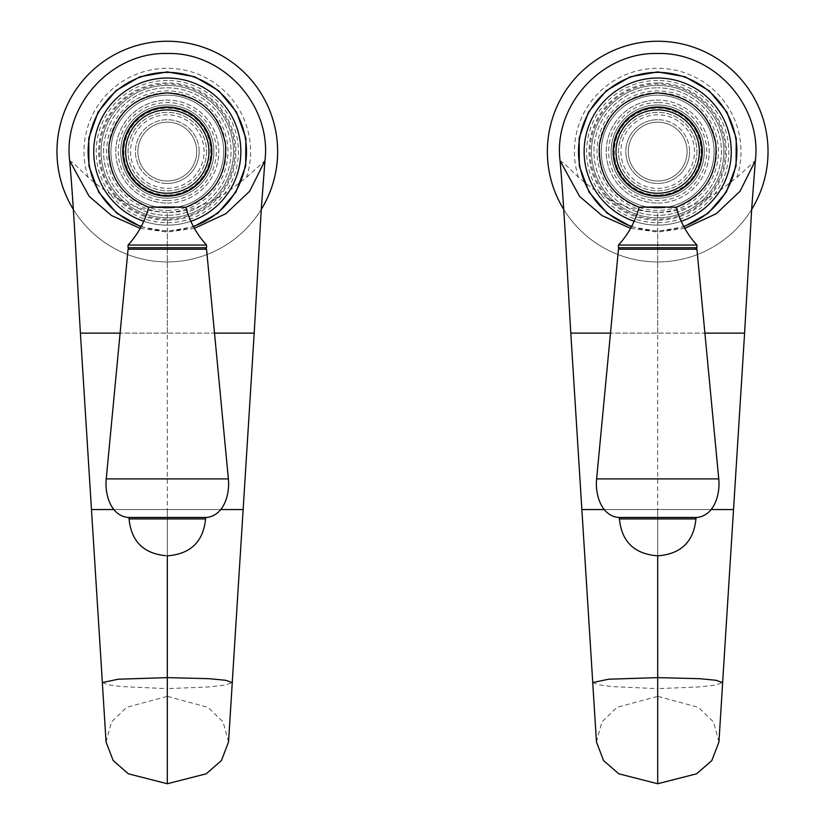 <?xml version="1.0" encoding="UTF-8"?>
<svg xmlns="http://www.w3.org/2000/svg" width="825" height="825" viewBox="0 0 825 825"><rect width="100%" height="100%" fill="white"/><g stroke="black" fill="none" stroke-linecap="round" stroke-linejoin="round"><path stroke-width="0.62" stroke-dasharray="4.12 3.09" d="M167.3 87.832A63.752 63.752 0 0 1 231.052 151.583A63.752 63.752 0 0 1 167.3 215.335A63.752 63.752 0 0 0 231.052 151.583A63.752 63.752 0 0 0 167.3 87.832A63.752 63.752 0 0 0 103.558 151.583A63.752 63.752 0 0 0 167.3 215.335A63.752 63.752 0 0 1 103.558 151.583A63.752 63.752 0 0 1 167.3 87.832M167.3 183.459A31.876 31.876 0 0 0 199.176 151.583A31.876 31.876 0 0 0 167.3 119.707A31.876 31.876 0 0 0 135.434 151.583A31.876 31.876 0 0 0 167.3 183.459A31.876 31.876 0 0 1 135.434 151.583A31.876 31.876 0 0 1 167.3 119.707A31.876 31.876 0 0 1 199.176 151.583A31.876 31.876 0 0 1 167.3 183.459M167.3 95.195A56.399 56.399 0 0 1 223.699 151.583A56.399 56.399 0 0 1 167.3 207.983A56.399 56.399 0 0 1 110.911 151.583A56.399 56.399 0 0 1 167.3 95.195A56.399 56.399 0 0 0 110.911 151.583A56.399 56.399 0 0 0 167.3 207.983A56.399 56.399 0 0 0 223.699 151.583A56.399 56.399 0 0 0 167.3 95.195M167.3 210.437A58.843 58.843 0 0 0 226.153 151.583A58.843 58.843 0 0 0 167.3 92.74A58.843 58.843 0 0 0 108.457 151.583A58.843 58.843 0 0 0 167.3 210.437M167.3 85.388A66.206 66.206 0 0 1 233.506 151.583A66.206 66.206 0 0 1 167.3 217.79A66.206 66.206 0 0 1 101.104 151.583A66.206 66.206 0 0 1 167.3 85.388A66.206 66.206 0 0 0 101.104 151.583A66.206 66.206 0 0 0 167.3 217.79A66.206 66.206 0 0 0 233.506 151.583A66.206 66.206 0 0 0 167.3 85.388M167.3 220.244A68.65 68.65 0 0 0 235.96 151.583A68.65 68.65 0 0 0 167.3 82.933A68.65 68.65 0 0 0 98.649 151.583A68.65 68.65 0 0 0 167.3 220.244M167.3 78.024A73.559 73.559 0 0 1 240.859 151.583A73.559 73.559 0 0 1 167.3 225.142A73.559 73.559 0 0 1 93.751 151.583A73.559 73.559 0 0 1 167.3 78.024A73.559 73.559 0 0 1 240.859 151.583A73.559 73.559 0 0 1 167.3 225.142A73.559 73.559 0 0 0 190.833 221.275A73.559 73.559 0 0 1 93.751 151.583A73.559 73.559 0 0 1 167.3 78.024A73.559 73.559 0 0 0 93.751 151.583A73.559 73.559 0 0 0 167.3 225.142A73.559 73.559 0 0 1 143.767 221.275A73.559 73.559 0 0 0 167.3 225.142M167.3 105.002A46.582 46.582 0 0 1 213.892 151.583A46.582 46.582 0 0 1 167.3 198.175A46.582 46.582 0 0 1 120.718 151.583A46.582 46.582 0 0 1 167.3 105.002A46.582 46.582 0 0 0 120.718 151.583A46.582 46.582 0 0 0 167.3 198.175A46.582 46.582 0 0 0 213.892 151.583A46.582 46.582 0 0 0 167.3 105.002A46.582 46.582 0 0 0 120.718 151.583A46.582 46.582 0 0 0 167.3 198.175A46.582 46.582 0 0 0 213.892 151.583A46.582 46.582 0 0 0 167.3 105.002M596.465 742.005L601.91 721.937L617.069 707.314L657.7 696.341L657.7 688.648L700.043 686.895L715.708 685.028L722.628 682.605M718.936 742.005L713.481 721.937L698.321 707.314L657.7 696.341M592.752 682.481L598.548 684.802L612.057 686.596L657.7 688.648L657.7 509.572L581.862 509.572L727.268 509.572M604.271 509.572L657.7 509.572L657.7 333.135L610.479 333.135M657.7 555.71L657.7 509.572L711.098 509.572M684.781 228.35L657.7 232.062L657.7 333.135L744.367 333.135L570.797 333.135L704.901 333.135M657.7 333.135L657.7 212.262C681.677 213.892 713.439 196.185 720.514 190.028L736.88 177.406L755.349 160.669M657.7 212.262A60.679 60.679 0 0 1 597.022 151.583A60.679 60.679 0 0 1 657.7 90.905A60.679 60.679 0 0 1 718.379 151.583A60.679 60.679 0 0 1 657.7 212.262C621.039 211.901 595.052 190.936 578.511 177.396L564.465 163.67L560.041 160.627M630.589 228.36L657.7 232.062M657.7 80.479A71.105 71.105 0 0 0 586.585 151.583A71.105 71.105 0 0 0 657.7 222.688A71.105 71.105 0 0 0 728.805 151.583A71.105 71.105 0 0 0 657.7 80.479M657.7 203.074A51.49 51.49 0 0 0 709.191 151.583A51.49 51.49 0 0 0 657.7 100.093A51.49 51.49 0 0 0 606.21 151.583A51.49 51.49 0 0 0 657.7 203.074A51.49 51.49 0 0 1 606.21 151.583A51.49 51.49 0 0 1 657.7 100.093A51.49 51.49 0 0 1 709.191 151.583A51.49 51.49 0 0 1 657.7 203.074A51.49 51.49 0 0 1 606.21 151.583A51.49 51.49 0 0 1 657.7 100.093M563.733 209.426A110.333 110.333 0 0 0 657.7 261.927A110.333 110.333 0 0 1 547.357 151.583A110.333 110.333 0 0 1 657.7 41.25A110.333 110.333 0 0 1 768.034 151.583A110.333 110.333 0 0 1 657.7 261.927A110.333 110.333 0 0 0 751.658 209.426M106.064 742.005L111.519 721.937L126.679 707.314L167.3 696.341L167.3 688.648L209.653 686.895L225.318 685.028L232.237 682.605M228.535 742.005L223.09 721.937L207.931 707.314L167.3 696.341M102.362 682.481L108.157 684.802L121.667 686.596L167.3 688.648L167.3 509.572L91.472 509.572L236.878 509.572M113.891 509.572L167.31 509.572L167.3 333.135L120.099 333.135M167.31 555.71L167.31 509.572L220.718 509.572M194.401 228.35L167.3 232.062L167.3 333.135L253.976 333.135L80.407 333.135L214.51 333.135M167.3 333.135L167.3 212.262C191.287 213.892 223.049 196.185 230.123 190.028L246.489 177.406L264.959 160.669M167.3 212.262A60.679 60.679 0 0 1 106.621 151.583A60.679 60.679 0 0 1 167.3 90.905A60.679 60.679 0 0 1 227.978 151.583A60.679 60.679 0 0 1 167.3 212.262C130.649 211.901 104.662 190.936 88.12 177.396L74.075 163.67L69.64 160.627M140.198 228.36L167.3 232.062M167.3 80.479A71.105 71.105 0 0 0 96.195 151.583A71.105 71.105 0 0 0 167.3 222.688A71.105 71.105 0 0 0 238.415 151.583A71.105 71.105 0 0 0 167.3 80.479M167.3 203.074A51.49 51.49 0 0 0 218.79 151.583A51.49 51.49 0 0 0 167.3 100.093A51.49 51.49 0 0 0 115.809 151.583A51.49 51.49 0 0 0 167.3 203.074A51.49 51.49 0 0 1 115.809 151.583A51.49 51.49 0 0 1 167.3 100.093A51.49 51.49 0 0 1 218.79 151.583A51.49 51.49 0 0 1 167.3 203.074A51.49 51.49 0 0 1 115.809 151.583A51.49 51.49 0 0 1 167.3 100.093M73.343 209.426A110.333 110.333 0 0 0 167.3 261.927A110.333 110.333 0 0 1 56.966 151.583A110.333 110.333 0 0 1 167.3 41.25A110.333 110.333 0 0 1 277.643 151.583A110.333 110.333 0 0 1 167.3 261.927A110.333 110.333 0 0 0 261.267 209.426M657.69 215.335A63.752 63.752 0 0 1 593.938 151.583A63.752 63.752 0 0 1 657.69 87.832A63.752 63.752 0 0 0 593.938 151.583A63.752 63.752 0 0 0 657.69 215.335A63.752 63.752 0 0 0 721.432 151.583A63.752 63.752 0 0 0 657.69 87.832A63.752 63.752 0 0 1 721.432 151.583A63.752 63.752 0 0 1 657.69 215.335M657.69 119.707A31.876 31.876 0 0 0 625.814 151.583A31.876 31.876 0 0 0 657.69 183.459A31.876 31.876 0 0 0 689.566 151.583A31.876 31.876 0 0 0 657.69 119.707A31.876 31.876 0 0 1 689.566 151.583A31.876 31.876 0 0 1 657.69 183.459A31.876 31.876 0 0 1 625.814 151.583A31.876 31.876 0 0 1 657.69 119.707M657.69 207.983A56.399 56.399 0 0 1 601.291 151.583A56.399 56.399 0 0 1 657.69 95.195A56.399 56.399 0 0 1 714.079 151.583A56.399 56.399 0 0 1 657.69 207.983A56.399 56.399 0 0 0 714.079 151.583A56.399 56.399 0 0 0 657.69 95.195A56.399 56.399 0 0 0 601.291 151.583A56.399 56.399 0 0 0 657.69 207.983M657.69 92.74A58.843 58.843 0 0 0 598.837 151.583A58.843 58.843 0 0 0 657.69 210.437A58.843 58.843 0 0 0 716.533 151.583A58.843 58.843 0 0 0 657.69 92.74M657.69 217.79A66.206 66.206 0 0 1 591.484 151.583A66.206 66.206 0 0 1 657.69 85.388A66.206 66.206 0 0 1 723.886 151.583A66.206 66.206 0 0 1 657.69 217.79A66.206 66.206 0 0 0 723.886 151.583A66.206 66.206 0 0 0 657.69 85.388A66.206 66.206 0 0 0 591.484 151.583A66.206 66.206 0 0 0 657.69 217.79M657.69 82.933A68.65 68.65 0 0 0 589.029 151.583A68.65 68.65 0 0 0 657.69 220.244A68.65 68.65 0 0 0 726.34 151.583A68.65 68.65 0 0 0 657.69 82.933M657.69 225.142A73.559 73.559 0 0 1 584.131 151.583A73.559 73.559 0 0 1 657.69 78.024A73.559 73.559 0 0 1 731.249 151.583A73.559 73.559 0 0 1 657.69 225.142A73.559 73.559 0 0 0 681.223 221.275A73.559 73.559 0 0 1 584.131 151.583A73.559 73.559 0 0 1 657.69 78.024A73.559 73.559 0 0 1 731.249 151.583A73.559 73.559 0 0 1 634.157 221.275A73.559 73.559 0 0 0 731.249 151.583A73.559 73.559 0 0 0 657.69 78.024M657.69 198.175A46.582 46.582 0 0 1 611.098 151.583A46.582 46.582 0 0 1 657.69 105.002A46.582 46.582 0 0 1 704.272 151.583A46.582 46.582 0 0 1 657.69 198.175A46.582 46.582 0 0 0 704.272 151.583A46.582 46.582 0 0 0 657.69 105.002A46.582 46.582 0 0 0 611.098 151.583A46.582 46.582 0 0 0 657.69 198.175A46.582 46.582 0 0 0 704.272 151.583A46.582 46.582 0 0 0 657.69 105.002A46.582 46.582 0 0 0 611.098 151.583A46.582 46.582 0 0 0 657.69 198.175M167.3 181.005A29.422 29.422 0 0 1 137.878 151.583A29.422 29.422 0 0 1 167.3 122.162A29.422 29.422 0 0 1 196.732 151.583A29.422 29.422 0 0 1 167.3 181.005A29.422 29.422 0 0 1 137.878 151.583A29.422 29.422 0 0 1 167.3 122.162A29.422 29.422 0 0 1 196.732 151.583A29.422 29.422 0 0 1 167.3 181.005M206.539 151.583A39.229 39.229 0 0 1 167.3 190.812A39.229 39.229 0 0 1 128.071 151.583A39.229 39.229 0 0 1 167.3 112.355A39.229 39.229 0 0 1 206.539 151.583A39.229 39.229 0 0 1 167.3 190.812A39.229 39.229 0 0 1 128.071 151.583A39.229 39.229 0 0 1 167.3 112.355A39.229 39.229 0 0 1 206.539 151.583M148.706 207.188L167.3 208.117L185.893 207.188M167.3 195.009A43.426 43.426 0 0 1 123.884 151.583A43.426 43.426 0 0 1 167.3 108.168A43.426 43.426 0 0 1 210.726 151.583A43.426 43.426 0 0 1 167.3 195.009M167.3 195.721A44.137 44.137 0 0 0 211.437 151.583A44.137 44.137 0 0 0 167.3 107.456A44.137 44.137 0 0 0 123.172 151.583A44.137 44.137 0 0 0 167.3 195.721M128.071 245.056L206.539 245.056M128.071 249.222L206.539 249.222M129.051 517.461L205.559 517.461M657.69 181.005A29.422 29.422 0 0 1 628.268 151.583A29.422 29.422 0 0 1 657.69 122.162A29.422 29.422 0 0 1 687.112 151.583A29.422 29.422 0 0 1 657.69 181.005A29.422 29.422 0 0 1 628.268 151.583A29.422 29.422 0 0 1 657.69 122.162A29.422 29.422 0 0 1 687.112 151.583A29.422 29.422 0 0 1 657.69 181.005M696.919 151.583A39.229 39.229 0 0 1 657.69 190.812A39.229 39.229 0 0 1 618.461 151.583A39.229 39.229 0 0 1 657.69 112.355A39.229 39.229 0 0 1 696.919 151.583A39.229 39.229 0 0 1 657.69 190.812A39.229 39.229 0 0 1 618.461 151.583A39.229 39.229 0 0 1 657.69 112.355A39.229 39.229 0 0 1 696.919 151.583M639.097 207.188L657.69 208.117L676.283 207.188M657.69 195.009A43.426 43.426 0 0 1 614.264 151.583A43.426 43.426 0 0 1 657.69 108.168A43.426 43.426 0 0 1 701.106 151.583A43.426 43.426 0 0 1 657.69 195.009M657.69 195.721A44.137 44.137 0 0 0 701.817 151.583A44.137 44.137 0 0 0 657.69 107.456A44.137 44.137 0 0 0 613.553 151.583A44.137 44.137 0 0 0 657.69 195.721M618.461 245.056L696.919 245.056M618.461 249.222L696.919 249.222M619.441 517.461L695.939 517.461M141.271 226.401A79.221 79.221 0 0 0 193.339 226.401M167.3 200.619A49.036 49.036 0 0 0 216.346 151.583A49.036 49.036 0 0 0 167.3 102.547A49.036 49.036 0 0 0 118.264 151.583A49.036 49.036 0 0 0 167.3 200.619M167.3 188.368A36.774 36.774 0 0 0 204.084 151.583A36.774 36.774 0 0 0 167.3 114.809A36.774 36.774 0 0 0 130.525 151.583A36.774 36.774 0 0 0 167.3 188.368M578.5 177.396A83.294 83.294 0 0 1 657.7 68.3A83.294 83.294 0 0 1 736.88 177.406M657.7 219.213A67.619 67.619 0 0 1 590.071 151.583A67.619 67.619 0 0 1 657.7 83.964A67.619 67.619 0 0 1 725.319 151.583A67.619 67.619 0 0 1 657.7 219.213M88.11 177.396A83.294 83.294 0 0 1 167.3 68.3A83.294 83.294 0 0 1 246.489 177.406M167.3 219.213A67.619 67.619 0 0 1 99.681 151.583A67.619 67.619 0 0 1 167.3 83.964A67.619 67.619 0 0 1 234.929 151.583A67.619 67.619 0 0 1 167.3 219.213M631.651 226.401A79.221 79.221 0 0 0 683.719 226.401M657.69 102.547A49.036 49.036 0 0 0 608.644 151.583A49.036 49.036 0 0 0 657.69 200.619A49.036 49.036 0 0 0 706.726 151.583A49.036 49.036 0 0 0 657.69 102.547M657.69 114.809A36.774 36.774 0 0 0 620.905 151.583A36.774 36.774 0 0 0 657.69 188.368A36.774 36.774 0 0 0 694.464 151.583A36.774 36.774 0 0 0 657.69 114.809M199.176 151.583A31.876 31.876 0 0 1 167.3 183.459A31.876 31.876 0 0 1 135.434 151.583A31.876 31.876 0 0 1 167.3 119.707A31.876 31.876 0 0 1 199.176 151.583M206.539 247.748L128.071 247.748M106.239 478.892L228.37 478.892M129.051 518.925L205.559 518.925M689.566 151.583A31.876 31.876 0 0 1 657.69 183.459A31.876 31.876 0 0 1 625.814 151.583A31.876 31.876 0 0 1 657.69 119.707A31.876 31.876 0 0 1 689.566 151.583M696.919 247.748L618.461 247.748M596.619 478.892L718.75 478.892M619.441 518.925L695.939 518.925M141.044 226.823L167.3 231.268L193.566 226.823M631.424 226.823L657.69 231.268L683.946 226.823M206.57 517.461L128.04 517.461M696.95 517.461L618.42 517.461"/><path stroke-width="1.24" d="M167.3 78.024A73.559 73.559 0 0 0 143.767 221.275A73.559 73.559 0 0 1 167.3 78.024A73.559 73.559 0 0 1 190.833 221.275A73.559 73.559 0 0 0 167.3 78.024M727.268 509.572L733.528 509.572L722.628 682.605L716.038 680.285L699.59 678.697L657.7 677.624L657.7 783.75L618.75 773.798L603.58 760.578L596.465 742.005L592.721 682.564M657.7 783.75L696.64 773.798L711.81 760.578L718.936 742.005L722.669 682.574M657.69 555.71L656.215 555.71L659.154 555.71L657.69 555.71L657.7 677.624L608.541 679.222L592.742 682.564L581.862 509.572L604.271 509.572M610.479 333.135L570.797 333.135L581.862 509.572M744.593 333.135L733.528 509.572L711.098 509.572M704.901 333.135L744.583 333.135L751.781 207.539L755.349 160.669L740.025 191.266L716.337 213.644L684.781 228.35M755.349 160.669C762.145 105.291 713.46 51.872 657.7 53.512C601.941 51.872 553.266 105.27 560.041 160.627L579.573 196.371L601.951 215.562L630.589 228.36M751.658 209.426A110.333 110.333 0 0 0 657.7 41.25A110.333 110.333 0 0 0 563.733 209.426M167.3 783.75L128.36 773.798L113.19 760.578L106.064 742.005L102.331 682.564L118.15 679.222L167.31 677.624L167.3 783.75L206.25 773.798L221.42 760.578L228.535 742.005L232.279 682.574M102.362 682.595L91.472 509.572L113.891 509.572M236.878 509.572L243.138 509.572L232.237 682.605L225.648 680.285L209.199 678.697L167.31 677.624L167.31 555.71L168.774 555.71L167.3 555.71M120.099 333.135L80.407 333.135L91.472 509.572M214.51 333.135L254.193 333.135L243.138 509.572L220.718 509.572M254.193 333.135L261.391 207.539L264.959 160.669L249.635 191.266L225.957 213.644L194.401 228.35M264.959 160.669C271.755 105.291 223.07 51.872 167.3 53.512C111.55 51.872 62.865 105.27 69.651 160.627L89.183 196.371L111.561 215.562L140.198 228.36M261.267 209.426A110.333 110.333 0 0 0 167.3 41.25A110.333 110.333 0 0 0 73.343 209.426M681.223 221.275A73.559 73.559 0 0 0 657.69 78.024A73.559 73.559 0 0 0 634.157 221.275A73.559 73.559 0 0 1 657.69 78.024A73.559 73.559 0 0 1 681.223 221.275M167.3 206.931L148.706 207.188C144.953 221.513 138.074 234.135 128.071 245.056L206.539 245.056C196.536 234.135 189.657 221.513 185.893 207.188L167.3 206.931M167.3 195.721A44.137 44.137 0 0 0 211.437 151.583A44.137 44.137 0 0 0 167.3 107.456A44.137 44.137 0 0 0 123.172 151.583A44.137 44.137 0 0 0 167.3 195.721A44.137 44.137 0 0 0 211.437 151.583A44.137 44.137 0 0 0 167.3 107.456M167.3 193.267A41.683 41.683 0 0 0 208.983 151.583A41.683 41.683 0 0 0 167.3 109.9A41.683 41.683 0 0 0 125.627 151.583A41.683 41.683 0 0 0 167.3 193.267M228.37 478.892L206.539 249.222L128.071 249.222L106.239 478.892L228.37 478.892C229.897 493.989 224.235 515.563 206.57 517.461L128.04 517.461C110.602 515.718 104.62 494.02 106.239 478.892M129.051 518.925L129.051 517.461L205.559 517.461L205.559 518.925L129.051 518.925C131.237 541.262 143.498 553.523 165.835 555.71M657.69 206.931L639.097 207.188C635.343 221.513 628.454 234.135 618.461 245.056L696.919 245.056C686.916 234.135 680.037 221.513 676.283 207.188L657.69 206.931M657.69 195.721A44.137 44.137 0 0 0 701.817 151.583A44.137 44.137 0 0 0 657.69 107.456A44.137 44.137 0 0 0 613.553 151.583A44.137 44.137 0 0 0 657.69 195.721A44.137 44.137 0 0 0 701.817 151.583A44.137 44.137 0 0 0 657.69 107.456M657.69 193.267A41.683 41.683 0 0 0 699.373 151.583A41.683 41.683 0 0 0 657.69 109.9A41.683 41.683 0 0 0 616.007 151.583A41.683 41.683 0 0 0 657.69 193.267M696.919 249.222L618.461 249.222L596.619 478.892L718.75 478.892L696.919 249.222M718.761 478.892C720.277 493.989 714.615 515.563 696.95 517.461L657.69 517.461L695.939 517.461L695.939 518.925L619.441 518.925L619.441 517.461L657.69 517.461L618.42 517.461C600.982 515.718 595 494.02 596.619 478.892M193.339 226.401A79.221 79.221 0 0 0 167.3 72.373A79.221 79.221 0 0 0 141.271 226.401M683.719 226.401A79.221 79.221 0 0 0 657.69 72.373A79.221 79.221 0 0 0 631.651 226.401M167.3 196.164A44.581 44.581 0 0 1 122.719 151.583A44.581 44.581 0 0 1 167.3 107.003A44.581 44.581 0 0 1 211.881 151.583A44.581 44.581 0 0 1 167.3 196.164M128.071 245.056L128.071 247.748L206.539 247.748L205.064 249.222M657.69 196.164A44.581 44.581 0 0 1 613.109 151.583A44.581 44.581 0 0 1 657.69 107.003A44.581 44.581 0 0 1 702.271 151.583A44.581 44.581 0 0 1 657.69 196.164M618.461 245.056L618.461 247.748L696.919 247.748L695.444 249.222M193.566 226.823L217.81 213.221L235.919 192.112L245.664 166.072L245.871 138.27L236.517 112.087L218.728 90.709L194.679 76.746L167.3 71.899L139.93 76.746L115.882 90.709L98.093 112.087L88.739 138.27L88.945 166.072L98.691 192.112L116.799 213.221L141.044 226.823M560.041 160.638C564.826 213.943 567.342 276.2 570.807 333.135M69.651 160.638C74.436 213.943 76.952 276.2 80.417 333.135M683.946 226.823L708.201 213.221L726.299 192.112L736.044 166.072L736.251 138.27L726.897 112.087L709.108 90.709L685.07 76.746L657.69 71.899L630.31 76.746L606.262 90.709L588.483 112.087L579.119 138.27L579.325 166.072L589.071 192.112L607.179 213.221L631.424 226.823M185.79 207.261C214.139 195.587 227.36 174.457 225.452 143.859C218.759 112.396 199.372 95.422 167.3 92.926C134.764 95.535 115.335 112.86 109.024 144.891C107.611 175.044 120.873 195.834 148.82 207.261M128.071 247.748L129.546 249.222M205.559 518.925C203.373 541.262 191.111 553.523 168.774 555.71M206.539 247.748L206.539 245.056M676.17 207.261C704.529 195.587 717.75 174.457 715.832 143.859C709.139 112.396 689.762 95.422 657.69 92.926C625.144 95.535 605.715 112.86 599.414 144.891C597.991 175.044 611.263 195.834 639.2 207.261M618.461 247.748L619.926 249.222M695.939 518.925C693.753 541.262 681.491 553.523 659.154 555.71M619.441 518.925C621.617 541.262 633.878 553.523 656.215 555.71M696.919 247.748L696.919 245.056"/></g></svg>
